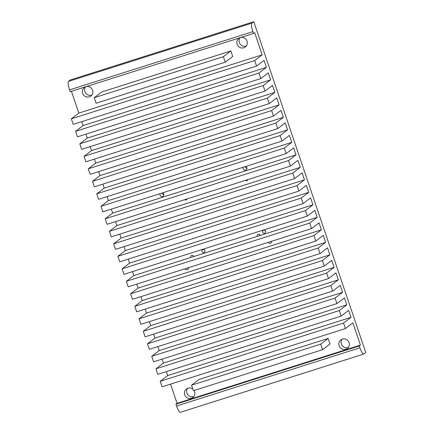<?xml version="1.0" encoding="UTF-8"?>
<svg xmlns="http://www.w3.org/2000/svg" width="434" height="434" viewBox="0 0 434 434"><rect width="100%" height="100%" fill="white"/><g stroke="black" fill="none" stroke-linecap="round" stroke-linejoin="round"><path stroke-width="0.65" d="M265.592 231.322A1.557 1.514 52.5 0 1 264.919 230.449M262.689 232.201A1.557 1.514 52.5 0 1 263.183 230.508A1.557 1.514 52.5 0 1 265.575 231.284A1.557 1.514 52.5 0 1 265.082 232.982A1.557 1.514 52.5 0 1 262.689 232.201M260.134 235.299A1.557 1.514 52.5 0 1 259.461 234.42M257.302 236.356A1.557 1.514 52.5 0 1 257.725 234.479A1.557 1.514 52.5 0 1 260.172 235.445L133.824 275.579L126.348 281.308L128.214 286.825L311.563 228.582L319.039 222.854L321.404 229.836L138.055 288.078L130.58 293.807L132.446 299.324L315.795 241.082L323.27 235.353L325.636 242.335L142.287 300.578L134.811 306.306L136.677 311.824L320.026 253.581L327.502 247.852L329.867 254.834L146.518 313.077L139.043 318.806L140.909 324.323L324.258 266.08L331.733 260.351L334.099 267.333L150.744 325.576L143.269 331.305L145.135 336.817L328.489 278.579L335.965 272.85L338.33 279.832L154.976 338.075L147.5 343.804L149.367 349.316L332.721 291.078L340.196 285.35L342.562 292.332L159.207 350.574L151.732 356.303L153.598 361.815L336.947 303.578L344.428 297.849L346.788 304.831L163.439 363.074L155.963 368.802L157.83 374.314L341.178 316.077L348.654 310.348L351.019 317.33L167.67 375.573L160.195 381.302L162.061 386.813L345.41 328.576L352.885 322.847L360.415 345.084L177.067 403.327L175.944 404.184L176.567 406.023A7.785 1.779 72.4 0 0 180.419 412.3L363.768 354.063A7.785 1.779 72.4 0 0 363.898 353.992L365.77 352.56L253.781 21.7L70.427 79.937L68.561 81.375A7.785 1.779 72.4 0 0 69.554 89.871L70.178 91.71L253.527 33.467L254.649 32.61L262.174 54.852L78.825 113.09L71.35 118.818L73.216 124.336L256.565 66.093L264.04 60.364L266.405 67.351L83.057 125.589L75.581 131.318L77.447 136.835L260.796 78.592L268.272 72.863L270.637 79.851L87.288 138.088L79.813 143.817L81.679 149.334L265.028 91.091L272.503 85.362L274.868 92.35L91.514 150.587L84.039 156.316L85.905 161.833L269.259 103.59L276.735 97.862L279.1 104.849L95.746 163.086L88.27 168.815L90.136 174.332L273.491 116.09L280.966 110.361L283.331 117.348L99.977 175.586L92.502 181.314L94.368 186.832L277.722 128.589L285.198 122.86L287.558 129.847L104.209 188.085L96.733 193.814L98.599 199.331L281.948 141.088L289.424 135.359L291.789 142.347L108.44 200.584L100.965 206.313L102.831 211.83L286.18 153.587L293.655 147.858L296.021 154.846L112.672 213.083L105.196 218.812L107.062 224.329L290.411 166.086L297.887 160.358L300.252 167.345L116.903 225.582L109.428 231.311L111.294 236.828L294.643 178.586L302.118 172.857L304.484 179.839L121.129 238.082L113.654 243.81L115.52 249.328L298.874 191.085L306.35 185.356L308.715 192.338L125.361 250.581L117.885 256.31L119.751 261.827L303.106 203.584L310.581 197.855L312.947 204.837L129.592 263.08L122.117 268.809L123.983 274.326L307.332 216.083L314.813 210.354L317.173 217.336L260.172 235.445M204.897 250.602A1.557 1.514 52.5 0 1 204.224 249.724M201.994 251.481A1.557 1.514 52.5 0 1 202.488 249.789A1.557 1.514 52.5 0 1 204.881 250.564A1.557 1.514 52.5 0 1 204.387 252.262A1.557 1.514 52.5 0 1 201.994 251.481M193.656 256.413A1.557 1.514 52.5 0 1 192.984 255.534M190.83 257.471A1.557 1.514 52.5 0 1 191.253 255.599A1.557 1.514 52.5 0 1 193.694 256.559M246.973 168.419A1.996 1.937 52.5 0 1 245.313 166.569M245.812 166.412A1.996 1.937 52.5 0 1 246.235 169.781A1.996 1.937 52.5 0 1 243.3 167.209M163.878 194.812A1.996 1.937 52.5 0 1 162.218 192.962M162.717 192.804A1.996 1.937 52.5 0 1 163.141 196.173A1.996 1.937 52.5 0 1 160.206 193.602M348.35 347.39A5.354 5.197 52.5 0 1 342.084 339.214M339.128 345.741A5.354 5.197 52.5 0 1 340.842 339.914A5.354 5.197 52.5 0 1 349.066 342.583A5.354 5.197 52.5 0 1 347.352 348.41A5.354 5.197 52.5 0 1 339.128 345.741M193.906 396.454A5.354 5.197 52.5 0 1 187.634 388.273M194.069 390.491A5.354 5.197 52.5 0 1 192.908 397.473A5.354 5.197 52.5 0 1 184.683 394.799A5.354 5.197 52.5 0 1 192.848 389.119M91.872 95.003A5.354 5.197 52.5 0 1 85.601 86.827M82.644 93.353A5.354 5.197 52.5 0 1 84.359 87.527A5.354 5.197 52.5 0 1 92.583 90.196A5.354 5.197 52.5 0 1 90.869 96.022A5.354 5.197 52.5 0 1 82.644 93.353M246.317 45.944A5.354 5.197 52.5 0 1 240.051 37.763M237.094 44.29A5.354 5.197 52.5 0 1 238.808 38.463A5.354 5.197 52.5 0 1 247.033 41.138A5.354 5.197 52.5 0 1 245.318 46.964A5.354 5.197 52.5 0 1 237.094 44.29M271.733 241.57A1.996 1.937 52.5 0 1 271.217 241.402M188.638 267.962A1.996 1.937 52.5 0 1 188.123 267.794M360.415 345.084L359.292 345.947L175.944 404.184M359.292 345.947L359.916 347.786A7.785 1.779 72.4 0 0 363.768 354.063M253.781 21.7L251.91 23.132A7.785 1.779 72.4 0 0 252.903 31.633L253.527 33.467M230.85 50.957L101.692 91.986L94.216 97.715L223.374 56.686L230.85 50.957L232.716 56.474L225.241 62.203L96.082 103.227L94.216 97.715M223.374 56.686L225.241 62.203M71.453 91.303L78.825 113.09M262.174 54.852L254.698 60.581L71.35 118.818M254.698 60.581L256.565 66.093M81.717 121.634L83.057 125.589M266.405 67.351L258.93 73.08L75.581 131.318M258.93 73.08L260.796 78.592M85.948 134.133L87.288 138.088M270.637 79.851L263.161 85.579L79.813 143.817M263.161 85.579L265.028 91.091M90.18 146.632L91.514 150.587M274.868 92.35L267.393 98.079L84.039 156.316M267.393 98.079L269.259 103.59M94.411 159.132L95.746 163.086M279.1 104.849L271.624 110.578L88.27 168.815M271.624 110.578L273.491 116.09M98.637 171.631L99.977 175.586M283.331 117.348L275.85 123.077L92.502 181.314M275.85 123.077L277.722 128.589M102.869 184.13L104.209 188.085M287.558 129.847L280.082 135.576L96.733 193.814M280.082 135.576L281.948 141.088M107.1 196.629L108.44 200.584M291.789 142.347L284.313 148.075L100.965 206.313M284.313 148.075L286.18 153.587M111.332 209.128L112.672 213.083M296.021 154.846L288.545 160.575L105.196 218.812M288.545 160.575L290.411 166.086M115.563 221.628L116.903 225.582M247.814 179.616A1.557 1.514 52.5 0 1 245.422 180.376M187.119 198.897A1.557 1.514 52.5 0 1 184.727 199.656M300.252 167.345L292.776 173.074L109.428 231.311M292.776 173.074L294.643 178.586M119.795 234.127L121.129 238.082M304.484 179.839L297.008 185.573L113.654 243.81M297.008 185.573L298.874 191.085M124.026 246.626L125.361 250.581M308.715 192.338L301.239 198.072L117.885 256.31M301.239 198.072L303.106 203.584M128.252 259.125L129.592 263.08M312.947 204.837L305.465 210.571L122.117 268.809M305.465 210.571L307.332 216.083M132.484 271.624L133.824 275.579M317.173 217.336L309.697 223.071L126.348 281.308M309.697 223.071L311.563 228.582M136.715 284.124L138.055 288.078M271.733 241.233A1.996 1.937 52.5 0 1 268.141 242.378M188.638 267.632A1.996 1.937 52.5 0 1 185.047 268.771M321.404 229.836L313.928 235.57L130.58 293.807M313.928 235.57L315.795 241.082M140.947 296.623L142.287 300.578M325.636 242.335L318.16 248.069L134.811 306.306M318.16 248.069L320.026 253.581M145.178 309.122L146.518 313.077M329.867 254.834L322.391 260.568L139.043 318.806M322.391 260.568L324.258 266.08M149.41 321.621L150.744 325.576M334.099 267.333L326.623 273.067L143.269 331.305M326.623 273.067L328.489 278.579M153.641 334.12L154.976 338.075M338.33 279.832L330.854 285.567L147.5 343.804M330.854 285.567L332.721 291.078M157.868 346.62L159.207 350.574M342.562 292.332L335.081 298.066L151.732 356.303M335.081 298.066L336.947 303.578M162.099 359.119L163.439 363.074M346.788 304.831L339.312 310.56L155.963 368.802M339.312 310.56L341.178 316.077M166.331 371.618L167.67 375.573M351.019 317.33L343.544 323.059L160.195 381.302M343.544 323.059L345.41 328.576M170.562 384.117L177.067 403.327M322.543 349.679L330.019 343.95L328.153 338.439L198.994 379.462L191.519 385.191L320.677 344.167L322.543 349.679L193.385 390.709L191.519 385.191M328.153 338.439L320.677 344.167M359.916 347.786L176.567 406.023M251.91 23.132L68.561 81.375M252.903 31.633L69.554 89.871"/></g></svg>
